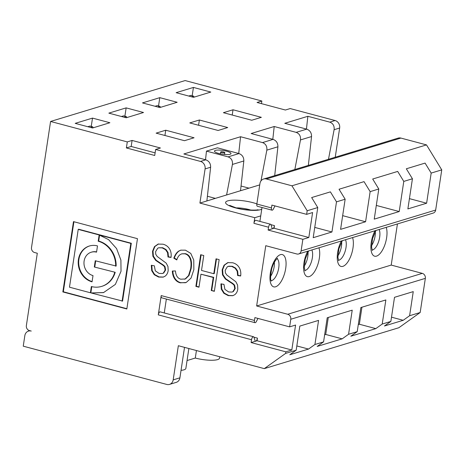<?xml version="1.0" encoding="UTF-8"?>
<svg xmlns="http://www.w3.org/2000/svg" width="465" height="465" viewBox="0 0 465 465"><rect width="100%" height="100%" fill="white"/><g stroke="black" fill="none" stroke-linecap="round" stroke-linejoin="round"><path stroke-width="0.7" d="M91.791 286.643L90.89 292.625L90.408 292.77L91.349 286.527A23.546 20.64 -106.9 0 0 101.626 286.399L102.102 286.254A23.546 20.64 -106.9 0 0 115.204 272.298L94.308 266.997L95.249 260.749L116.151 266.05A23.546 20.64 -106.9 0 0 98.685 241.073L98.202 241.219L99.15 234.97L108.601 239.638L116.576 248.572L120.9 260.063L121.028 271.252L115.378 284.394L103.509 292.613L91.07 292.944L103.753 292.543M73.918 221.735L63.327 291.776L126.869 308.719M90.408 292.77L69.477 287.19L78.225 229.385L78.701 229.239L131.31 243.259L122.568 301.07L91.07 292.944M98.685 241.073L99.591 235.092M94.784 266.852L95.691 260.865M164.261 312.939L166.36 299.053M254.454 320.443L161.204 295.583A2.714 1.145 104.9 0 0 161.75 297.827L255.006 322.687A2.714 1.145 -75.1 0 1 254.454 320.443L254.884 317.601L289.625 326.866L290.776 319.257A4.173 3.662 -106.9 0 0 287.725 314.264L422.296 273.368A4.173 3.662 73.1 0 1 425.341 278.361L420.174 312.515L398.854 327.732L264.283 368.629L285.609 353.412L296.182 350.197L299.826 326.087L318.572 320.391L314.927 344.501L323.576 341.874L317.176 346.437L342.17 338.846L348.57 334.277L357.219 331.65L350.819 336.212L375.813 328.621L382.207 324.053L390.862 321.425L384.462 325.988L403.207 320.292L409.601 315.729L420.174 312.515M161.204 295.583L158.286 314.869A2.714 1.145 104.9 0 1 160.233 311.87L253.483 336.724A2.714 1.145 -75.1 0 1 253.977 337.317L255.018 340.554A2.714 1.145 -75.1 0 0 255.512 341.147A2.714 1.145 -75.1 0 0 255.82 341.136L251.106 342.566L251.536 339.729A2.714 1.145 -75.1 0 1 253.483 336.724M115.204 272.298L94.308 266.997M101.626 286.399A23.546 20.64 -106.9 0 0 114.727 272.444M93.006 275.594L92.058 281.842A18.67 16.368 73.1 0 1 78.26 264.079A18.67 16.368 73.1 0 1 89.35 246.008A18.67 16.368 73.1 0 1 97.493 245.909L96.551 252.158A12.177 10.678 -106.9 0 0 91.239 252.222A12.177 10.678 -106.9 0 0 84.008 264.01A12.177 10.678 -106.9 0 0 93.006 275.594M62.845 291.927L126.835 308.981L137.466 238.673L73.482 221.619L62.845 291.927L63.327 291.776M78.225 229.385L130.834 243.41L122.092 301.215M131.31 243.259L130.834 243.41M115.669 266.195A23.546 20.64 -106.9 0 0 98.202 241.219M240.69 275.78L238.097 275.402L237.65 271.066L235.639 268.102L232.308 266.294L228.78 266.201L227.315 266.794L225.2 270.275L225.386 272.868L226.815 275.03L235.813 281.703L237.586 285.08L237.789 289.114C237.4 291.671 236.342 293.566 234.61 294.793L232.779 295.694L228.222 295.624L223.845 293.276L221.311 289.213L220.916 283.912L223.956 284.359L224.915 289.399L228.675 291.962L232.047 292.072L232.855 291.712L234.744 288.689L234.174 285.434C233.604 284.545 232.18 283.423 229.908 282.069L225.281 278.919L222.52 274.867L222.148 269.863L224.054 265.213L227.699 262.644L232.651 262.754C235.552 263.527 237.72 265.102 239.155 267.48C240.591 269.863 241.091 272.699 240.661 275.995L237.621 275.547L237.173 271.211L235.162 268.247L231.832 266.439L228.298 266.346M232.047 292.072L233.337 291.567L235.22 288.544L234.656 285.289C234.081 284.4 232.663 283.278 230.39 281.918L225.763 278.773L223.002 274.722L222.63 269.717L224.531 265.067L228.181 262.498M233.017 295.618L228.704 295.478L224.328 293.13L221.793 289.067L221.392 283.766M238.097 275.402L237.621 275.547M190.79 253.425L193.76 260.086L193.858 269.659L191.034 278.105L186.186 282.499L180.24 282.83C177.956 282.226 176.113 280.918 174.712 278.913C173.311 276.902 172.509 274.292 172.317 271.078L175.445 270.938C175.84 275.6 177.63 278.355 180.815 279.203L185.134 278.977L188.54 275.606L190.65 268.805C191.307 264.492 191.098 261.068 190.022 258.54C188.953 256.012 187.256 254.436 184.931 253.814L181.792 253.826L180.188 254.611C178.74 255.593 177.607 257.372 176.776 259.941L173.823 258.174C175.061 254.774 176.683 252.419 178.688 251.123L180.734 250.158L185.436 250.164L190.79 253.425M185.576 282.726L180.722 282.685C178.438 282.081 176.595 280.773 175.195 278.762C173.794 276.756 172.992 274.147 172.794 270.932M184.483 279.221L185.616 278.831L189.023 275.46L191.132 268.66C191.783 264.347 191.574 260.923 190.505 258.395C189.429 255.86 187.732 254.285 185.413 253.669L181.792 253.826M176.898 259.58L174.299 258.029L173.823 258.174M162.43 273.513L163.244 273.158L165.127 270.13L164.558 266.875C163.988 265.986 162.564 264.864 160.291 263.51L155.665 260.359L152.904 256.308L152.537 251.303L154.438 246.653L158.083 244.09L163.035 244.195C165.935 244.968 168.103 246.543 169.539 248.926C170.975 251.303 171.475 254.14 171.044 257.436L168.005 256.994L167.557 252.652L165.546 249.688L162.215 247.88L158.681 247.793L157.699 248.234L155.583 251.716L155.769 254.309L157.199 256.471L166.203 263.144L167.97 266.521L168.173 270.554C167.784 273.112 166.726 275.007 164.994 276.233L163.163 277.134L158.612 277.064L154.229 274.716L151.7 270.653L151.299 265.352L154.339 265.8L155.298 270.845L159.065 273.403L162.43 273.513L163.721 273.007L165.61 269.985L165.04 266.73C164.465 265.841 163.046 264.719 160.774 263.364L156.147 260.214L153.386 256.163L153.014 251.158L154.915 246.508L158.565 243.939M163.401 277.059L159.088 276.919L154.711 274.571L152.177 270.508L151.782 265.207M171.073 257.226L168.481 256.843L168.034 252.507L166.028 249.542L162.698 247.735L158.681 247.793M174.299 258.029C175.538 254.628 177.159 252.274 179.17 250.972L180.978 250.089M193.498 97.319L210.802 92.064L193.434 87.432L176.13 92.686L193.498 97.319M233.017 109.775L223.403 112.693L251.745 120.249L261.359 117.325L233.017 109.775L232.221 115.041M371.529 245.654A11.486 4.853 104.9 0 0 375.301 231.512M308.347 165.412L311.55 136.559C311.62 132.862 310.01 130.392 306.726 129.148L284.783 123.301L307.853 116.291L329.795 122.138L335.079 120.528L290.195 108.566L285.388 110.025L257.046 102.469L261.853 101.01L185.146 80.561L50.58 121.458L127.288 141.906L132.095 140.442L160.431 147.998L155.63 149.457L200.514 161.425A6.266 5.493 73.1 0 1 205.088 168.917L199.921 203.071L254.774 217.696L260.737 215.882L262.004 207.5M261.853 101.01L261.458 103.643M335.079 120.528A6.266 5.493 73.1 0 1 339.653 128.02L334.114 129.7L328.482 159.292M335.236 157.24L339.653 128.02M274.978 205.914L273.385 209.018A2.714 1.145 -75.1 0 1 272.019 210.174A2.714 1.145 -75.1 0 1 271.467 207.931L256.843 204.03L259.941 183.536A6.266 5.493 73.1 0 1 263.603 179.008L398.174 138.111A6.266 5.493 73.1 0 1 400.906 138.076L426.504 144.9L441.75 169.87L435.67 210.052A4.173 3.662 73.1 0 1 433.229 213.069L298.664 253.966A4.173 3.662 -106.9 0 0 301.105 250.943L435.67 210.052M397.43 223.95L391.21 265.079L422.296 273.368M184.518 347.361L179.909 377.83A6.266 5.493 73.1 0 1 176.247 382.358L169.516 384.404A6.266 5.493 -106.9 0 1 166.784 384.439L23.25 346.175L24.843 335.625A6.266 5.493 73.1 0 1 28.51 331.097A6.266 5.493 73.1 0 1 31.242 331.063L29.411 330.574A4.173 3.662 -106.9 0 1 26.366 325.581L37.305 253.251L34.561 252.524A4.173 3.662 -106.9 0 1 31.51 247.531L50.58 121.458M219.718 356.748L219.503 358.201A16.705 3.842 -171.4 0 1 195.294 358.044L196.428 350.54M187.052 360.549L195.294 358.044M188.871 348.523L185.861 368.425A16.705 3.842 -171.4 0 1 181.042 370.343M188.732 96.046L190.848 95.401L193.591 96.133L194.19 97.109M191.475 96.778L193.591 96.133M157.833 107.002L159.954 106.357L157.211 105.625L155.089 106.27M159.954 106.357L160.547 107.334M159.861 107.543L177.159 102.283L159.791 97.656L142.488 102.91L159.861 107.543M274.705 175.631L277.907 146.783C277.977 143.086 276.367 140.616 273.083 139.372L251.141 133.525L274.211 126.509L296.153 132.362C299.408 133.618 300.849 136.14 300.477 139.924L294.839 169.516M259.737 184.89L206.879 200.956L210.622 167.231C210.692 163.535 209.087 161.064 205.797 159.821L183.855 153.967L240.568 136.733L262.51 142.586C265.765 143.842 267.206 146.365 266.834 150.149L260.97 180.931M108.845 113.135L126.218 117.767L143.516 112.507L126.149 107.88L108.845 113.135M92.506 118.104L75.202 123.359L92.576 127.991L109.874 122.731L92.506 118.104L91.245 126.428M156.124 133.141L165.732 130.217L194.074 137.774L184.466 140.697L156.124 133.141M189.767 122.917L199.375 119.999L227.716 127.55L218.102 130.473L189.767 122.917M192.173 95.755L193.434 87.432M158.53 105.979L159.791 97.656M272.804 139.297L274.211 126.509M306.447 129.072L307.853 116.291M329.795 122.138C333.05 123.394 334.492 125.916 334.114 129.7M358.288 324.558L359.358 324.233L375.813 328.621M361.927 307.214L359.358 324.233M337.886 255.878A11.486 4.853 104.9 0 0 341.659 241.73M169.516 384.404A6.266 5.493 -106.9 0 0 173.183 379.876L178.345 345.716L264.283 368.629M296.182 350.197L289.782 354.76L308.527 349.064L314.927 344.501M287.725 314.264L256.639 305.976L391.21 265.079M257.064 340.758L255.82 341.136A2.714 1.145 -75.1 0 0 257.459 338.142L257.064 340.758L291.805 350.017L295.583 325.052L289.625 326.866M291.805 350.017L285.847 351.831L285.609 353.412M348.57 334.277L352.214 310.167L327.221 317.764L323.576 341.874M382.207 324.053L385.857 299.942L360.863 307.539L357.219 331.65M409.601 315.729L413.251 291.619L394.506 297.315L390.862 321.425M256.639 305.976L265.759 245.7L296.839 253.989A4.173 3.662 -106.9 0 0 298.664 253.966M391.501 317.176L403.207 320.292M374.232 219.137L399.226 211.54L403.783 181.408L397.685 171.422L372.692 179.013L378.789 188.999L374.232 219.137M378.789 188.999L370.14 191.627L365.583 221.764L340.589 229.361L345.152 199.223L336.497 201.851L331.94 231.989L313.195 237.685L317.758 207.547L307.185 210.761L306.638 214.353L271.897 205.094L271.467 207.931M270.956 224.694L274.478 225.635L274.083 228.245L308.824 237.505L312.596 212.54L306.638 214.353M308.824 237.505L302.866 239.318L301.105 250.943M441.75 169.87L431.177 173.079L426.62 203.217L407.875 208.913L412.432 178.775L403.783 181.408M426.504 144.9L291.939 185.797L307.185 210.761M317.758 207.547L311.655 197.561L330.4 191.865L336.497 201.851M370.14 191.627L364.043 181.641L339.049 189.238L345.152 199.223M431.177 173.079L425.08 163.093L406.334 168.789L412.432 178.775M263.603 179.008A6.266 5.493 73.1 0 1 266.34 178.973L291.939 185.797M409.433 198.636L426.62 203.217M376.307 205.431L399.226 211.54M206.879 200.956L199.921 203.071M256.843 204.03A2.714 1.145 104.9 0 0 257.389 206.274L272.019 210.174M259.9 221.392L260.737 215.882M274.449 225.81A2.714 1.145 -75.1 0 1 272.833 228.623L268.125 230.053L268.555 227.216A2.714 1.145 -75.1 0 1 270.502 224.217A2.714 1.145 -75.1 0 1 270.996 224.81L272.037 228.042A2.714 1.145 -75.1 0 0 272.531 228.635A2.714 1.145 -75.1 0 0 272.833 228.623L274.083 228.245M342.664 215.655L365.583 221.764M314.753 227.408L331.94 231.989M215.365 198.375L207.402 196.253M238.725 153.491L240.568 136.733M205.518 159.745L206.472 151.113L217.376 147.8L238.998 153.56C242.288 154.81 243.893 157.28 243.823 160.977L232.419 164.441L226.606 194.963M155.63 149.457L154.717 155.484L126.375 147.934L131.182 146.469L155.112 152.851M254.774 217.696L253.925 223.316A2.714 1.145 104.9 0 1 255.872 220.317L270.502 224.217M90.547 127.451L92.669 126.806L89.925 126.073L87.804 126.718M124.19 117.227L126.311 116.581L123.568 115.849L121.446 116.494M124.887 116.204L126.149 107.88M226.577 151.172A8.353 1.918 -171.4 0 1 230.483 154.118A8.353 1.918 -171.4 0 1 218.893 153.508A8.353 1.918 -171.4 0 1 214.807 151.753A8.353 1.918 -171.4 0 1 217.498 150.085A8.353 1.918 -171.4 0 1 226.577 151.172M206.472 151.113L228.094 156.879C231.349 158.135 232.791 160.652 232.419 164.441M240.521 190.731L243.823 160.977M223.694 152.043A2.087 0.482 8.6 0 0 220.672 152.026A2.087 0.482 8.6 0 0 222.665 152.811A2.087 0.482 8.6 0 0 224.798 152.648A2.087 0.482 8.6 0 0 223.694 152.043M249.002 188.156L241.044 186.029M131.182 146.469L132.095 140.442M126.375 147.934L127.288 141.906M198.578 125.265L199.375 119.999M270.607 276.326A11.486 4.853 104.9 0 0 274.379 262.179M92.669 126.806L93.262 127.782M126.311 116.581L126.904 117.558M285.847 351.831L251.106 342.566M302.866 239.318L268.125 230.053M195.881 286.394L200.671 254.715L203.769 255.541L201.514 270.438L213.79 273.716L216.045 258.813L219.143 259.639L214.353 291.317L211.255 290.491L213.226 277.466L200.944 274.193L198.974 287.219L195.881 286.394L196.358 286.248L201.113 254.832M255.006 322.687A2.714 1.145 -75.1 0 0 256.366 321.53L257.965 318.426M96.586 251.902A12.177 10.678 -106.9 0 0 91.715 252.077L91.239 252.222M92.099 281.575A18.67 16.368 73.1 0 1 78.736 263.829A18.67 16.368 73.1 0 1 89.588 245.939M214.388 291.055L211.255 290.491M211.738 290.346L213.702 277.32L213.226 277.466M213.702 277.32L200.944 274.193M168.481 256.843L168.005 256.994M199.014 286.952L196.358 286.248M216.487 258.929L214.272 273.565L213.79 273.716M328.29 317.438L325.715 334.457L342.17 338.846M324.651 334.783L325.715 334.457M296.827 345.948L308.527 349.064M304.25 266.102A11.486 4.853 104.9 0 0 308.016 251.954M164.936 135.489L165.732 130.217M228.704 295.478L228.222 295.624M234.656 285.289L234.174 285.434M230.39 281.918L229.908 282.069M223.002 274.722L222.52 274.867M222.63 269.717L222.148 269.863M225.763 278.773L225.281 278.919M233.337 291.567L232.855 291.712M235.639 268.102L235.162 268.247M237.65 271.066L237.173 271.211M224.328 293.13L223.845 293.276M221.793 289.067L221.311 289.213M180.722 282.685L180.24 282.83M185.413 253.669L184.931 253.814M175.195 278.762L174.712 278.913M185.616 278.831L185.134 278.977M189.023 275.46L188.54 275.606M191.132 268.66L190.65 268.805M163.721 273.007L163.244 273.158M165.61 269.985L165.127 270.13M156.147 260.214L155.665 260.359M153.386 256.163L152.904 256.308M154.711 274.571L154.229 274.716M152.177 270.508L151.7 270.653M159.088 276.919L158.612 277.064M166.028 249.542L165.546 249.688M168.034 252.507L167.557 252.652M153.014 251.158L152.537 251.303M154.915 246.508L154.438 246.653M160.774 263.364L160.291 263.51M165.04 266.73L164.558 266.875M232.308 266.294L231.832 266.439M224.531 265.067L224.054 265.213M179.17 250.972L178.688 251.123M162.698 247.735L162.215 247.88M296.153 132.362L306.726 129.148M262.51 142.586L273.083 139.372M200.514 161.425L205.797 159.821M311.55 136.559L300.477 139.924M338.456 260.226A11.486 4.853 104.9 0 0 339.061 260.109A11.486 4.853 104.9 0 0 345.082 251.484A11.486 4.853 104.9 0 0 345.495 239.737M372.099 250.001A11.486 4.853 104.9 0 0 372.703 249.885A11.486 4.853 104.9 0 0 378.725 241.259A11.486 4.853 104.9 0 0 379.138 229.512M425.341 278.361L290.776 319.257M352.575 237.58A16.705 7.056 -75.1 0 1 351.395 254.524A16.705 7.056 -75.1 0 1 342.874 266.352A16.705 7.056 -75.1 0 1 337.282 258.813A16.705 7.056 -75.1 0 1 341.356 240.992M386.217 227.356A16.705 7.056 -75.1 0 1 385.037 244.299A16.705 7.056 -75.1 0 1 376.516 256.128A16.705 7.056 -75.1 0 1 370.925 248.589A16.705 7.056 -75.1 0 1 374.999 230.768M275.588 286.8A16.705 7.056 -75.1 0 1 272.577 264.713A16.705 7.056 -75.1 0 1 285.894 260.667A16.705 7.056 -75.1 0 1 275.588 286.8M318.932 247.804A16.705 7.056 -75.1 0 1 317.752 264.748A16.705 7.056 -75.1 0 1 309.231 276.576A16.705 7.056 -75.1 0 1 303.639 269.037A16.705 7.056 -75.1 0 1 307.714 251.216M400.906 138.076L266.34 178.973M261.743 209.209A18.792 4.325 -171.4 0 1 237.226 208.326A18.792 4.325 -171.4 0 1 227.298 201.019A18.792 4.325 -171.4 0 1 252.821 202.641A18.792 4.325 -171.4 0 1 256.86 203.891M250.92 210.104A12.526 2.883 8.6 0 0 249.025 209.546A12.526 2.883 8.6 0 0 236.29 207.89M210.622 167.231L205.088 168.917M228.094 156.879L238.998 153.56M277.907 146.783L266.834 150.149M173.183 379.876L179.909 377.83M251.536 339.729L158.286 314.869M268.555 227.216L253.925 223.316M257.459 338.142L253.937 337.206M235.22 288.544L234.744 288.689M190.505 258.395L190.022 258.54M304.813 270.45A11.486 4.853 104.9 0 0 305.418 270.334A11.486 4.853 104.9 0 0 311.44 261.708A11.486 4.853 104.9 0 0 311.852 249.955M271.171 280.668A11.486 4.853 104.9 0 0 271.775 280.558A11.486 4.853 104.9 0 0 278.303 270.107A11.486 4.853 104.9 0 0 277.03 258.691M28.51 331.097L29.847 330.691M342.269 240.713L338.892 248.839L337.921 257.308L338.671 260.673M375.912 230.489L372.529 238.615L371.564 247.084L372.314 250.449M229.664 205.373L235.982 207.809C244.119 210.424 258.029 210.424 257.994 209.657M220.672 152.026L220.393 153.863M224.798 152.648L224.519 154.49M308.626 250.937L305.249 259.063L304.279 267.532L305.028 270.892M277.442 258.412C278.192 257.494 273.757 260.766 271.606 269.287C270.461 276.355 270.293 280.075 271.095 280.453L271.391 281.116"/></g></svg>
